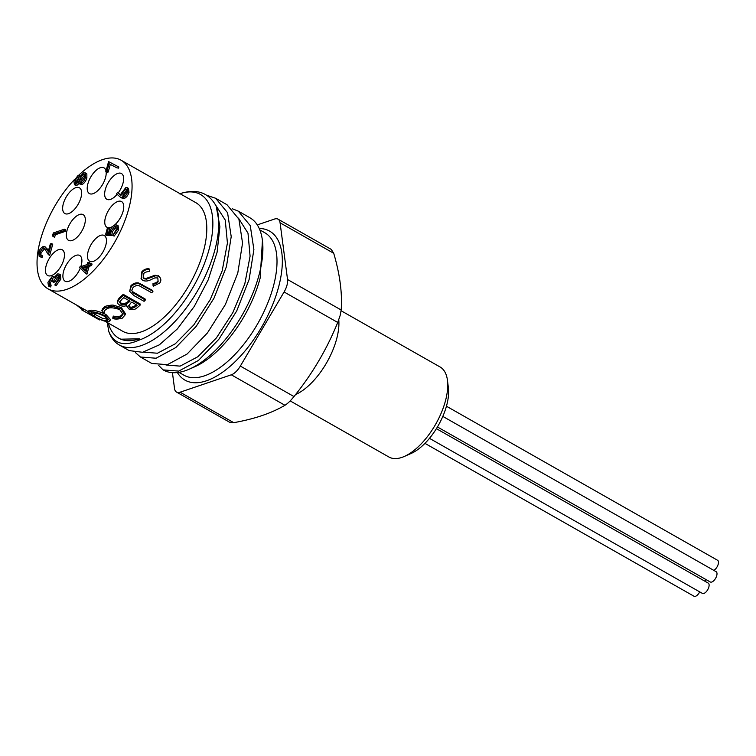 <?xml version="1.0" encoding="UTF-8"?>
<svg xmlns="http://www.w3.org/2000/svg" width="756" height="756" viewBox="0 0 756 756"><rect width="100%" height="100%" fill="white"/><g stroke="black" fill="none" stroke-linecap="round" stroke-linejoin="round"><path stroke-width="1.13" d="M129.115 350.576L142.534 352.287L159.365 344.84L177.339 328.936L194.301 306.407L208.202 279.871L217.095 252.239L219.892 226.687L216.197 206.19A87.583 41.391 -60.4 0 1 189.378 303.647A87.583 41.391 -60.4 0 1 119.221 344.953L129.125 350.576M107.276 322.51L108.769 331.421A87.583 41.391 -60.4 0 0 119.221 344.953M140.446 357.012L151.786 363.456L167.407 364.675L187.091 354.025L207.446 332.923L225.364 304.564L237.781 273.067L242.553 243.101L238.905 219.174L226.98 204.715L215.64 198.27L227.565 212.719L231.213 236.628L226.45 266.594L214.042 298.091L196.135 326.46L175.77 347.571L156.086 358.231L140.446 357.012L135.456 352.608M206.775 195.294L215.64 198.27M120.573 339.189L139.35 338.83A81.903 38.698 -60.4 0 1 118.824 338.197L120.582 339.198M108.297 323.086A81.903 38.698 -60.4 0 0 118.824 338.197M143.338 352.126L157.456 353.232L175.25 343.819L193.744 325.014L210.272 299.527L222.169 270.884L227.424 243.063L225.26 220.09L215.621 205.084M249.641 217.596L252.06 219.164A87.583 41.391 119.6 0 1 262.436 240.569L260.168 278A81.903 38.698 119.6 0 1 194.868 366.717L189.397 369.117A87.583 41.391 119.6 0 1 163.353 370.024A87.583 41.391 119.6 0 1 163.23 369.958M295.52 394.604A51.777 24.466 -60.4 0 0 336.448 339.68A51.777 24.466 -60.4 0 0 338.773 319.75M341.107 310.744L440.058 366.962A51.777 24.466 119.6 0 1 447.476 380.457A51.777 24.466 119.6 0 1 445.275 401.521A51.777 24.466 119.6 0 1 404.299 456.463A51.777 24.466 119.6 0 1 388.905 457.002L290.172 400.907M404.299 456.463L411.132 453.458A44.68 21.111 -60.4 0 0 446.494 406.048A44.68 21.111 -60.4 0 0 448.393 387.875L447.476 380.457M713.815 570.383A5.916 2.797 -60.4 0 0 718.2 564.25A5.916 2.797 -60.4 0 0 717.605 560.3L446.437 406.227M437.431 426.96L710.281 581.988A5.916 2.797 -60.4 0 0 716.726 575.647A5.916 2.797 -60.4 0 0 716.13 571.697L442.818 416.405M704.781 581.147A5.916 2.797 -60.4 0 0 706.189 579.654M429.474 438.338L702.39 593.403A5.916 2.797 -60.4 0 0 708.835 587.062A5.916 2.797 -60.4 0 0 708.24 583.112L436.401 428.661M693.772 596.059A5.916 2.797 -60.4 0 0 694.027 596.248A5.916 2.797 -60.4 0 0 694.329 596.371A5.916 2.797 -60.4 0 0 699.706 591.872M333.717 253.279L280.079 222.803A14.203 6.709 -60.4 0 0 278.057 219.164L331.232 249.385L333.717 253.279C339.907 274.286 342.392 293.186 341.173 309.988L340.124 315.573L337.724 322.453C326.847 349.253 312.266 373.965 293.98 396.56C290.569 400.784 287.554 403.695 284.936 405.273C271.574 413.182 254.507 418.975 233.736 422.67L229.72 422.302L176.535 392.09A14.203 6.709 -60.4 0 0 180.098 392.203L233.736 422.67M166.018 365.006L180.117 366.121L197.892 356.719L216.377 337.951L232.895 312.511L244.793 283.916L250.085 256.142L247.996 233.169L238.452 218.087M262.436 240.569A87.583 41.391 119.6 0 1 189.397 369.117M232.205 208.713L238.329 211.17L250.255 225.638L253.893 249.556L249.111 279.512L236.694 311L218.796 339.349L198.45 360.451L178.756 371.101L163.116 369.892L158.76 365.554M179.994 193.678A83.396 39.407 119.6 0 1 208.788 250.444A83.396 39.407 119.6 0 1 138.991 340.143L139.35 338.83M108.769 331.421C113.967 343.933 124.031 346.843 138.991 340.143M179.569 193.819C196.551 188.31 208.76 192.43 216.197 206.19M78.7 175.26A73.975 34.956 119.6 0 1 102.551 159.629A73.975 34.956 119.6 0 1 121.092 160.206L195.823 202.665A73.975 34.956 119.6 0 1 189.671 284.247A73.975 34.956 119.6 0 1 122.737 331.298L105.434 321.47M121.092 160.206A73.975 34.956 119.6 0 1 114.94 241.788A73.975 34.956 119.6 0 1 48.006 288.839A73.975 34.956 119.6 0 1 74.466 179.512M101.862 310.536L104.545 308.07L104.848 306.662L102.258 309.043L102.183 312.389A117.161 99.178 150.3 0 0 104.224 312.625L104.082 311.141L106.284 309.053C106.766 309.818 107.588 305.49 119.741 309.591L123.001 314.345L120.648 317.123C119.127 318.002 116.537 318.144 112.88 317.539L113.287 316.084C116.963 316.698 119.514 316.575 120.941 315.715L123.03 313.683M104.848 306.662C104.281 306.246 112.37 304.649 113.485 305.226L121.272 307.503L125.354 313.627M113.324 306.464L106.587 307.645M104.432 310.414L104.224 312.625M143.111 277.773L145.814 278.548L155.027 275.212L158.845 276.186C161.151 278.397 161.453 280.674 159.743 282.999L153.459 286.155A117.199 29.304 -97 0 0 153.477 284.133C154.971 284.133 156.53 283.368 158.136 281.837L157.824 277.906L154.838 277.896L151.465 279.408C148.545 281.071 145.719 281.44 142.978 280.523L141.466 279.077L142.09 272.812C144.018 270.327 146.494 269.127 149.508 269.221A101.635 36.798 86.9 0 1 149.348 271.31C145.776 271.933 143.933 272.765 143.82 273.795L143.328 278.17L146.295 279.257L155.604 275.779L158.845 276.186L158.259 275.638M153.459 286.155L153.014 285.409A116.481 28.558 -97.5 0 0 153.014 283.415C155.443 283.169 156.974 282.423 157.617 281.194L158.136 281.837M141.259 278.69L141.57 272.169C143.489 269.731 145.927 268.578 148.904 268.711L149.508 269.221M132.754 292.638L132.536 291.627L145.124 299.007L145.341 300.028A75.628 35.74 119.6 0 1 144.065 301.332L133.878 295.549L129.682 291.334L131.138 286.826C133.236 284.426 135.853 283.405 138.991 283.774L152.977 291.287A75.628 35.74 119.6 0 1 151.758 292.78L139.359 285.834C136.212 284.454 132.763 287.649 132.943 287.734L131.799 290.276L132.754 292.638L145.341 300.028M129.682 291.334L130.854 285.881C132.933 283.519 135.522 282.536 138.613 282.942L152.599 290.455L152.977 291.287M117.454 301.984L117.511 300.69L119.42 297.675A73.975 34.956 119.6 0 0 123.237 294.339L140.106 303.931L140.21 305.055A75.628 35.74 119.6 0 1 137.394 307.55C134.946 309.865 132.026 310.291 128.614 308.835L126.696 305.528C124.267 306.492 121.905 306.369 119.609 305.159L117.993 303.78L117.454 302.202L119.439 298.875L119.42 297.675M88.244 312.133L88.924 310.631L90.701 310.243C93.999 309.969 99.064 311.377 105.887 314.449L110.433 319.486L109.894 320.941L107.919 321.81C103.723 321.196 98.8 319.23 93.149 315.923L88.244 312.133L90.087 311.737C93.668 311.51 98.781 312.899 105.415 315.923L109.894 320.941M88.424 311.727L83.434 308.892A73.975 34.956 119.6 0 1 82.602 308.476L81.79 309.932A75.628 35.74 119.6 0 0 82.65 310.347L99.518 319.93A75.628 35.74 119.6 0 1 99.338 319.845L81.79 309.932M104.545 308.07C108.07 306.766 110.99 306.256 113.305 306.567L121.14 308.817L125.175 314.836L122.302 318.144C118.087 319.259 114.94 319.363 112.842 318.446A118.002 10.811 -76.3 0 1 112.88 317.539M118.219 192.941A14.799 6.993 -60.4 0 0 121.451 173.54A14.799 6.993 -60.4 0 0 108.07 182.952A14.799 6.993 -60.4 0 0 106.842 199.272A14.799 6.993 -60.4 0 0 110.546 199.386A14.799 6.993 -60.4 0 0 117.114 194.339M106.001 170.941A14.799 6.993 -60.4 0 0 104.016 167.841A14.799 6.993 -60.4 0 0 90.626 177.254A14.799 6.993 -60.4 0 0 89.397 193.574A14.799 6.993 -60.4 0 0 93.101 193.687A14.799 6.993 -60.4 0 0 106.152 171.905M68.541 213.655A14.799 6.993 -60.4 0 0 79.805 200.916A14.799 6.993 -60.4 0 0 79.446 187.819A14.799 6.993 -60.4 0 0 66.065 197.221A14.799 6.993 -60.4 0 0 64.836 213.542A14.799 6.993 -60.4 0 0 68.541 213.655M51.361 275.619A14.799 6.993 -60.4 0 0 62.625 262.88A14.799 6.993 -60.4 0 0 62.266 249.782A14.799 6.993 -60.4 0 0 48.875 259.185A14.799 6.993 -60.4 0 0 47.647 275.505A14.799 6.993 -60.4 0 0 51.361 275.619M80.779 266.717A14.799 6.993 -60.4 0 0 79.711 255.481A14.799 6.993 -60.4 0 0 66.32 264.883A14.799 6.993 -60.4 0 0 65.092 281.204A14.799 6.993 -60.4 0 0 68.805 281.317A14.799 6.993 -60.4 0 0 80.174 268.314M93.366 261.349A14.799 6.993 -60.4 0 0 104.63 248.611A14.799 6.993 -60.4 0 0 104.271 235.503A14.799 6.993 -60.4 0 0 90.881 244.916A14.799 6.993 -60.4 0 0 89.652 261.236A14.799 6.993 -60.4 0 0 93.366 261.349M108.458 233.254L109.79 228.454L108.514 227.726L106.965 233.311L109.648 233.198L109.97 231.345C111.066 228.019 112.757 225.883 115.035 224.948L116.83 224.995L117.369 229.333L112.842 235.399L116.254 229.635L115.791 226.441L114.591 226.431L111.037 231.223L110.603 234.643L105.509 234.851L107.371 228.114L108.514 227.726A14.799 6.993 -60.4 0 0 110.65 227.414A14.799 6.993 -60.4 0 0 112.946 226.261M114.326 225.25A14.799 6.993 -60.4 0 0 122.878 212.049A14.799 6.993 -60.4 0 0 121.565 201.569A14.799 6.993 -60.4 0 0 108.174 210.981A14.799 6.993 -60.4 0 0 106.946 227.291A14.799 6.993 -60.4 0 0 108.486 227.745M72.226 240.465A14.799 6.993 -60.4 0 0 83.491 227.726A14.799 6.993 -60.4 0 0 83.132 214.628A14.799 6.993 -60.4 0 0 69.75 224.031A14.799 6.993 -60.4 0 0 68.513 240.351A14.799 6.993 -60.4 0 0 72.226 240.465M86.316 267.322L83.113 268.408L85.419 270.572M126.743 189.822L123.436 194.292L123.294 196.305M84.634 174.872L81.043 179.72L80.93 182.394M78.926 177.565L76.318 181.421L76.11 183.254M81.846 267.69L85.315 270.941L86.675 266.046L81.846 267.69L83.113 268.408M126.271 189.132L125.411 189.113L122.17 193.574C121.669 195.634 122.085 196.532 123.426 196.267L126.621 191.939C127.121 189.869 126.724 188.924 125.411 189.113L126.677 189.841M122.17 193.574L123.436 194.292M122.5 196.258L123.426 196.267M84.143 174.22L83.236 174.192L79.777 179.002C79.172 181.393 79.597 182.508 81.062 182.357L84.455 177.499C85.088 175.127 84.681 174.022 83.236 174.192L84.502 174.91M79.777 179.002L81.043 179.72M80.155 182.328L81.062 182.357M78.331 176.895L77.66 176.847L75.042 180.693L75.874 183.358L78.624 179.427L77.66 176.847L78.737 177.462M75.042 180.693L76.318 181.421M75.269 183.349L75.874 183.358M128.775 305.358L129.919 306.596C130.212 307.72 132.035 307.38 135.39 305.575A73.975 34.956 119.6 0 0 136.335 304.762M119.769 301.616L120.96 302.948C121.905 303.714 123.682 303.685 126.29 302.863L129.134 300.765A73.975 34.956 119.6 0 0 129.2 300.708M91.703 312.719L102.759 318.456L107.721 319.202M85.655 273.445L79.38 267.189L87.082 264.572L87.611 262.682L88.745 262.294L88.225 264.184L90.786 263.315L90.38 264.789L87.819 265.658L85.655 273.445L86.921 274.163L89.085 266.386L91.646 265.507L90.38 264.789M53.345 236.571L52.476 235.995L53.317 232.961L64.44 229.181L64.033 230.656L54.054 234.048L53.345 236.571L54.621 237.289L55.32 234.766L65.299 231.374L64.033 230.656M39.756 252.249L40.134 255.103L41.268 255.178L40.862 256.653L39.218 256.596L38.632 252.561C39.624 249.48 41.183 247.458 43.319 246.475L44.821 246.522L48.214 251.54L50.331 243.905L51.474 243.517L48.384 254.659L44.113 247.968L42.997 247.921L39.756 252.249L41.022 252.967L40.918 255.235M49.064 281.931L49.83 284.785L49.414 286.25L48.478 286.042L47.921 282.338L52.136 276.564L53.251 276.583L53.893 277.707L57.588 273.955L59.044 274.003L59.601 278.406L54.801 284.993L58.467 278.775C59.11 276.384 58.713 275.26 57.276 275.392L53.525 281.241L52.381 281.629C53.081 279.399 52.863 278.199 51.729 278.038L49.064 281.931L50.34 282.649L51.096 285.503L50.69 286.978L48.478 286.042M49.527 284.643L51.096 285.503M52.315 278.057L51.729 278.038L52.665 278.577M58.155 275.42L57.276 275.392L58.543 276.11L54.791 281.96L53.648 282.347L52.381 281.629M120.251 197.014L116.537 193.848L117.454 192.506L120.752 195.313L121.111 193.649L125.761 187.668L127.216 187.686L127.745 191.637C126.715 194.746 125.118 196.787 122.973 197.751L120.251 197.014L122.264 198.289M106.936 171.31L105.793 171.697L108.59 161.604L117.605 166.348L116.783 167.785L109.044 163.702L106.936 171.31L108.203 172.028L107.059 172.415L105.793 171.697M78.104 175.364L79.106 175.383L79.786 176.904L83.623 172.727L85.579 173.19L85.589 177.131C84.606 180.467 82.943 182.706 80.618 183.84L79.342 183.812L78.473 181.638L75.449 184.842L74.39 184.785L73.927 180.996L78.104 175.364M86.846 173.908L85.097 172.755L86.846 173.908L86.864 177.849C85.872 181.185 84.218 183.424 81.894 184.568L79.342 183.812M129.919 306.596L129.881 307.834L128.652 305.972L130.901 302.939A75.628 35.74 119.6 0 0 131.78 302.173L137.186 305.244A75.628 35.74 119.6 0 1 135.428 306.766L135.39 305.575M129.881 307.834C130.665 308.779 132.517 308.429 135.428 306.766M120.96 302.948L120.903 304.214L119.637 302.258L121.933 299.225A75.628 35.74 119.6 0 0 123.776 297.628L130.041 301.19A75.628 35.74 119.6 0 1 129.191 301.937L129.134 300.765M120.903 304.214C121.82 304.98 123.615 304.942 126.28 304.092L126.29 302.863M126.28 304.092L129.191 301.937M106.747 319.334L106.133 320.827L107.56 320.459L107.796 319.391L104.271 316.188C96.343 312.436 96.362 313.627 94.311 312.927L90.238 313.116L94.094 316.188C96.258 317.378 102.58 320.846 106.133 320.827M94.812 314.713L94.094 316.188M111.037 231.223L112.304 231.941L111.869 235.362L106.776 235.57L105.509 234.851M110.603 234.643L111.869 235.362M114.591 226.431L115.857 227.15L112.304 231.941M112.842 235.399L114.118 236.127L118.635 230.051L117.369 229.333M116.83 224.995L118.097 225.713L118.635 230.051M87.819 265.658L89.085 266.386M90.786 263.315L92.062 264.033L91.646 265.507M88.745 262.294L90.021 263.012L89.841 263.636M54.054 234.048L55.32 234.766M64.44 229.181L65.706 229.909L65.299 231.374M44.708 248.544L41.022 252.967M42.997 247.921L44.264 248.639M48.384 254.659L49.65 255.386L52.74 244.235L51.474 243.517M44.821 246.522L48.488 250.567M40.862 256.653L42.128 257.371L39.218 256.596M41.268 255.178L42.534 255.897L42.128 257.371M53.525 281.241L54.791 281.96M54.801 284.993L56.076 285.721L60.867 279.134L59.601 278.406M59.044 274.003L60.31 274.73L60.867 279.134M49.414 286.25L50.69 286.978M52.996 278.766L50.34 282.649M127.745 191.637L129.011 192.355C127.981 195.464 126.394 197.505 124.249 198.478L121.527 197.741M122.973 197.751L124.249 198.478M127.216 187.686L128.492 188.405L129.011 192.355M117.454 192.506L120.799 195.001M116.783 167.785L110.31 164.43L108.203 172.028M109.044 163.702L110.31 164.43M117.605 166.348L118.881 167.076L118.049 168.503M75.449 184.842L76.715 185.56L74.39 184.785M79.011 183.528L76.715 185.56M80.618 183.84L81.894 184.568M85.589 177.131L86.864 177.849M119.439 298.875A75.628 35.74 119.6 0 0 123.341 295.473L140.21 305.055M126.621 306.085L126.696 305.528M76.573 305.065L82.045 309.469M91.892 315.668L93.46 316.566M142.09 272.812L141.57 272.169M153.477 284.133L153.014 283.415M155.604 275.779L155.027 275.212M146.295 279.257L145.814 278.548M144.169 278.955L143.706 278.236M138.991 283.774L138.613 282.942M131.138 286.826L130.854 285.881M123.341 295.473L123.237 294.339M121.14 308.817L121.272 307.503M113.305 306.567L113.485 305.226M120.648 317.123L120.941 315.715M105.415 315.923L105.887 314.449M90.087 311.737L90.701 310.243M99.82 319.372L99.518 319.93M83.434 308.892L82.65 310.347M257.286 224.901L274.494 219.06A14.203 6.709 -60.4 0 1 278.057 219.164M176.535 392.09A14.203 6.709 -60.4 0 1 174.513 388.452L172.434 372.67M284.936 405.273L231.298 374.806L180.098 392.203M231.298 374.806A14.203 6.709 -60.4 0 0 240.342 366.084L293.98 396.56M337.724 322.453L284.086 291.977L240.342 366.084M284.086 291.977A14.203 6.709 -60.4 0 0 287.545 279.512L341.173 309.988M280.079 222.803L287.545 279.512M178.907 372.33L183.935 375.193A81.903 38.698 -60.4 0 0 258.042 323.095A81.903 38.698 -60.4 0 0 264.855 232.772L259.828 229.918M259.223 228.492A85.693 40.493 119.6 0 1 262.502 325.628A85.693 40.493 119.6 0 1 177.376 372.538M46.381 248.44L47.656 249.159M151.276 277.518L150.746 276.885M142.789 285.494L142.411 284.662M135.23 294.282L135.012 293.262M694.027 596.248L424.948 443.366M238.32 211.16L249.66 217.605M48.006 288.839L82.593 308.486M54.526 277.301L53.251 276.583M80.382 176.101L79.106 175.383M141.003 278.312L141.466 279.077M126.658 304.829L126.621 306.114M125.364 313.542L125.175 314.836"/></g></svg>
